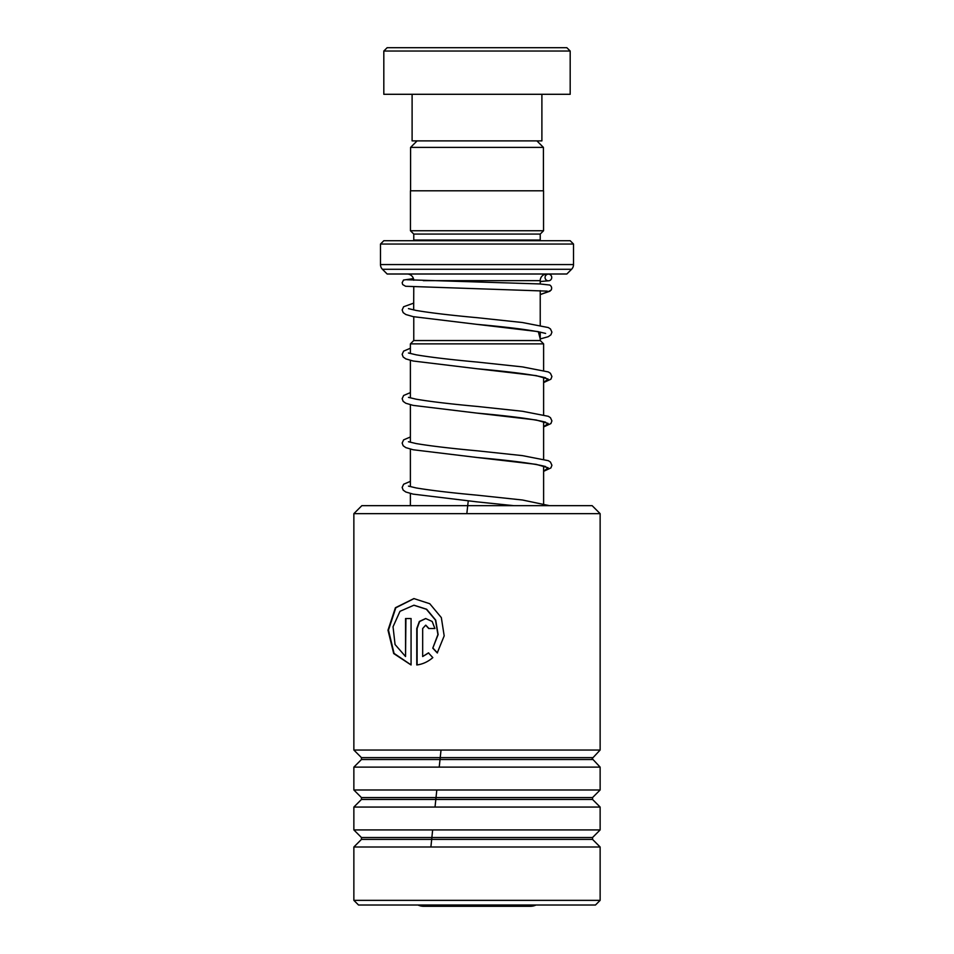 <?xml version="1.0" encoding="UTF-8"?>
<svg xmlns="http://www.w3.org/2000/svg" width="954" height="954" viewBox="0 0 954 954"><rect width="100%" height="100%" fill="white"/><g stroke="black" fill="none" stroke-linecap="round" stroke-linejoin="round"><path stroke-width="1.43" d="M417.101 140.882L410.578 147.405L543.422 147.405L536.899 140.882M543.422 190.8L543.422 147.405M410.578 190.8L410.578 147.405M540.226 340.554L540.226 332.075M540.226 325.266L540.226 290.636M540.226 283.97L540.226 280.655A6.654 6.654 0 0 1 546.88 274.001M413.774 340.554L413.774 316.764M413.666 309.931L413.774 286.915M413.714 340.554L540.286 340.554L543.613 343.881L410.387 343.881L413.714 340.554M543.613 503.521L543.613 466.053M543.613 459.148L543.613 421.68M543.613 414.775L543.613 377.307M543.613 370.402L543.613 343.881M410.387 505.668L410.387 493.492M410.387 486.576L410.387 449.119M410.387 442.203L410.387 404.746M410.387 397.842L410.387 360.373M410.387 353.469L410.387 343.881M417.983 905.012A13.308 13.308 0 0 0 423.695 906.3L530.305 906.3A13.308 13.308 0 0 0 536.017 905.012M407.119 274.001A6.654 6.654 0 0 1 413.762 280.249M383.818 240.718L570.182 240.718L573.509 244.045L380.491 244.045L383.818 240.718M413.702 240.718A3.327 3.327 0 0 0 413.774 240.05L413.774 234.064L540.226 234.064L543.553 230.737L543.553 190.8L410.447 190.8L410.447 230.737L543.553 230.737M413.774 234.064L410.447 230.737M413.774 240.05L540.226 240.05L540.226 234.064M540.226 240.05A3.327 3.327 0 0 0 540.298 240.718M380.491 244.045L380.491 264.58A6.654 6.654 0 0 0 382.435 269.29L387.145 274.001L566.855 274.001L571.565 269.29L382.435 269.29M380.491 264.58L573.509 264.58A6.654 6.654 0 0 1 571.565 269.29M573.509 264.58L573.509 244.045M387.145 47.7L566.855 47.7L570.182 51.027L383.818 51.027L387.145 47.7M541.896 94.291L541.896 140.882L412.104 140.882L412.104 94.291M570.182 51.027L570.182 94.291L383.818 94.291L383.818 51.027M353.862 513.657L361.852 505.668L592.148 505.668L600.138 513.657L353.862 513.657L353.862 750.047L600.138 750.047L600.138 513.657M600.138 900.361L595.475 905.012L358.525 905.012L353.862 900.361L600.138 900.361L600.138 846.997L353.862 846.997L353.862 900.361M361.459 797.58L361.459 799.464L592.541 799.464L592.541 797.58L361.459 797.58L353.862 789.984L353.862 767.123L600.138 767.123L592.148 758.585L600.138 750.047M353.862 789.984L600.138 789.984L600.138 767.123M361.459 837.517L361.459 839.401L592.541 839.401L592.541 837.517L361.459 837.517L353.862 829.92L353.862 807.06L600.138 807.06L592.541 799.464M353.862 829.92L600.138 829.92L600.138 807.06M422.67 628.519L422.67 656.531L428.429 652.882L432.818 657.616C427.941 661.814 422.598 664.258 416.779 664.962L416.779 628.519L419.355 621.448L425.675 618.538L432.174 621.471L434.905 628.519L428.716 628.519L425.675 625.192L422.67 628.519M437.242 652.918L432.782 648.171L437.922 634.553L435.489 620.136L426.366 609.248L413.881 605.23L399.988 611.311L393.036 626.766L395.063 644.546L405.545 656.531L405.545 618.538L411.067 618.538L411.067 664.962L393.704 653.55L387.992 630.189L395.409 607.734L413.893 598.575L429.777 603.727L441.332 617.596L444.182 635.877L437.242 652.918M432.782 648.171L438.124 634.565L435.716 620.136L426.653 609.248L414.048 605.23M405.545 656.531L405.927 618.538M411.067 664.89L394.062 653.395L388.469 630.117L395.815 607.781L414.072 598.575M437.457 652.918L433.033 648.171M422.67 656.531L428.692 652.882M417.101 664.926L417.101 628.519L419.605 621.519L425.818 618.538M428.978 628.519L425.818 625.204M406.821 279.749L539.809 283.946L549.826 285.043C551.65 286.343 552.104 288.025 551.185 290.064L548.407 291.59L546.642 291.089M548.395 274.156A3.327 3.315 90 0 0 545.08 277.781A3.327 3.315 90 0 0 548.979 280.762A3.327 3.315 90 0 0 548.395 274.156M430.898 846.997L432.651 829.92M435.024 807.06L436.813 789.984M439.222 767.123L441.022 750.047M466.828 513.657L468.211 501.184M423.29 280.655L540.226 280.655M592.541 759.527L361.459 759.527L361.459 757.643L592.541 757.643M548.407 291.59L540.226 294.536M545.605 333.423L543.828 332.994C532.117 330.191 509.818 327.305 476.952 324.36L538.33 331.634L540.226 338.908M545.605 377.796L543.828 377.367C532.117 374.564 509.818 371.678 476.952 368.733L536.148 375.614L548.133 379.048L543.613 382.482M545.605 422.169L543.828 421.74C532.117 418.937 509.818 416.051 476.952 413.106L536.148 419.987L548.133 423.421L543.613 426.855M545.605 466.53L543.828 466.112C532.117 463.298 509.818 460.424 476.952 457.479L536.148 464.348L548.133 467.794L543.613 471.228M513.717 505.668L476.952 501.852L513.765 505.668M592.541 797.58L600.138 789.984M592.541 837.517L600.138 829.92M592.541 839.401L600.138 846.997M361.459 839.401L353.862 846.997M361.459 799.464L353.862 807.06M361.459 759.527L353.862 767.123M361.459 757.643L353.862 750.047M540.226 338.968L548.252 336.69L550.911 334.818L551.913 332.135L550.446 328.927L548.311 327.556L522.446 322.524L477.37 317.706C450.717 315.273 430.314 312.852 416.147 310.444L408.455 308.619M543.613 382.578L550.911 379.191L551.913 376.508L550.446 373.3L548.311 371.929L522.446 366.896L477.37 362.079C450.717 359.646 430.314 357.225 416.147 354.816L408.455 352.992M543.613 426.951L550.911 423.564L551.913 420.881L550.446 417.673L548.311 416.302L522.446 411.269L477.37 406.452C450.717 404.019 430.314 401.586 416.147 399.189L408.455 397.365M543.613 471.324L550.911 467.925L551.913 465.254L550.446 462.046L548.311 460.675L522.446 455.63L477.37 450.825C450.717 448.38 430.314 445.959 416.147 443.562L408.455 441.738M549.456 505.668L522.446 500.003L477.37 495.198C450.717 492.753 430.314 490.332 416.147 487.935L408.455 486.111M547.119 291.125L405.617 286.272L402.695 284.578L402.159 282.718L403.506 280.047L413.44 278.604M547.787 274.215L544.03 274.645M548.979 280.762L540.226 281.525M413.774 303.098L403.625 306.747L402.159 309.955L403.16 312.626L405.82 314.51L413.13 316.633L476.952 324.36M410.387 348.234L403.625 351.12L402.159 354.316L403.16 356.999L405.82 358.883L413.13 361.006L476.952 368.733M410.387 392.607L403.625 395.493L402.159 398.689L403.16 401.372L405.82 403.256L413.13 405.378L476.952 413.106M410.387 436.98L403.625 439.866L402.159 443.061L403.16 445.745L405.82 447.629L413.13 449.751L476.952 457.479M410.387 481.353L403.625 484.238L402.159 487.434L403.16 490.117L405.82 492.002L413.13 494.124L476.952 501.852M550.064 291.149L540.226 294.595"/></g></svg>
